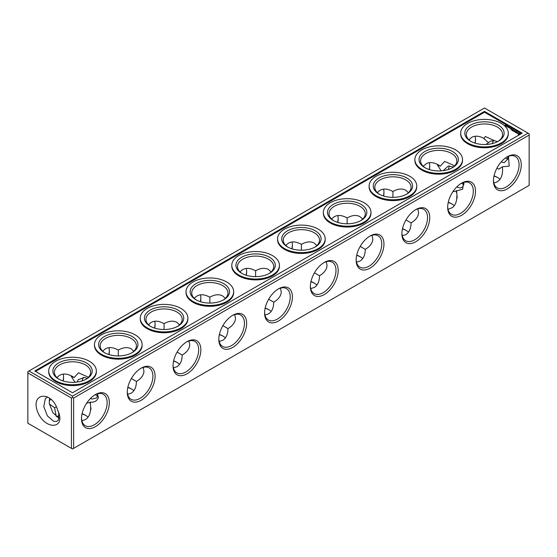 <?xml version="1.0" encoding="UTF-8"?>
<svg xmlns="http://www.w3.org/2000/svg" width="557" height="557" viewBox="0 0 557 557"><rect width="100%" height="100%" fill="white"/><g stroke="black" fill="none" stroke-linecap="round" stroke-linejoin="round"><path stroke-width="0.84" d="M485.976 144.479L490.654 141.081L494.602 140.705L497.492 141.673M494.602 140.705L485.342 136.507L484.13 138.456C479.292 135.852 475.135 135.497 471.661 137.384L468.945 139.821M507.817 156.573L507.747 159.149L504.134 162.679L501.237 161.899M492.36 143.56L493.335 140.58M507.74 159.17L505.478 157.965M508.471 156.308L509.209 166.125L502.4 166.815L498.8 169.133L497.004 168.047M502.4 166.815L502.602 170.045C502.379 177.655 499.455 181.944 493.822 182.905M463.591 182.438L462.637 189.269L452.813 191.817M443.261 170.63L448.336 165.993L453.384 166.989M463.925 183.044L463.8 184.506L462.547 187.082L460.2 188.043L456.74 186.957M448.343 169.488L449.395 165.937M463.8 184.534L461.447 183.274M471.131 141.506A18.123 10.465 180 0 1 466.348 134.425A18.123 10.465 180 0 1 484.479 123.96A18.123 10.465 180 0 1 502.602 134.425A18.123 10.465 180 0 1 497.819 141.506M441.165 170.853L437.44 164.949M423.174 166.244L426.836 163.34C430.262 161.976 434.216 162.553 438.7 165.081L440.378 166.139L444.674 161.398L454.916 165.944M488.538 142.717L483.01 137.816M506.8 157.06A18.123 10.465 -60 0 1 515.329 156.461A18.123 10.465 -60 0 1 515.329 177.391A18.123 10.465 -60 0 1 497.199 187.855A18.123 10.465 -60 0 1 493.46 180.176M456.58 190.64L457.193 198.048L456.782 198C456.448 202.393 454.985 205.603 452.402 207.622L448.051 209.335M456.824 195.869L456.803 198M456.086 190.919L456.559 192.736M470.561 141.186L470.561 141.186A19.676 11.363 180 0 1 470.561 125.123A19.676 11.363 180 0 1 498.39 125.123A19.676 11.363 180 0 1 498.39 141.186A19.676 11.363 180 0 1 470.561 141.186M437.433 164.949L440.378 166.139M475.128 136.256A18.123 10.465 -60 0 1 475.504 139.605A18.123 10.465 -60 0 1 475.17 143.163M494.038 175.852A18.123 10.465 180 0 1 497.29 177.342A18.123 10.465 180 0 1 500.005 179.34M493.446 180.83A19.676 11.363 -60 0 1 507.364 156.726A19.676 11.363 -60 0 1 521.275 164.761A19.676 11.363 -60 0 1 507.364 188.865A19.676 11.363 -60 0 1 493.446 180.83M461.029 183.49A18.123 10.465 -60 0 1 469.551 182.891A18.123 10.465 -60 0 1 469.551 203.82A18.123 10.465 -60 0 1 451.428 214.285A18.123 10.465 -60 0 1 447.689 206.598M425.36 167.929A18.123 10.465 180 0 1 420.577 160.848A18.123 10.465 180 0 1 438.7 150.383A18.123 10.465 180 0 1 456.831 160.848A18.123 10.465 180 0 1 452.047 167.929M448.267 202.275A18.123 10.465 180 0 1 451.518 203.765A18.123 10.465 180 0 1 454.233 205.77M467.629 142.877A23.819 13.751 0 0 0 493.593 145.857A23.819 13.751 0 0 0 508.297 133.151A23.819 13.751 0 0 0 484.479 119.4A23.819 13.751 0 0 0 460.653 133.151A23.819 13.751 0 0 0 467.629 142.877M429.356 162.679A18.123 10.465 -60 0 1 429.732 166.028A18.123 10.465 -60 0 1 429.398 169.593M475.49 138.985A19.676 11.363 -60 0 1 474.961 143.1M493.989 176.061A19.676 11.363 180 0 1 497.819 177.655M71.428 448.371L27.85 423.209L27.85 371.623L484.479 107.995L529.15 133.791L529.15 135.059L73.621 398.053L72.521 397.419L71.428 398.053L71.428 448.371L72.521 449.005L73.621 448.371L73.621 398.053M73.621 448.371L529.15 185.377L529.15 135.059M81.496 418.669A19.676 11.363 -60 0 1 95.407 394.565A19.676 11.363 -60 0 1 109.325 402.6A19.676 11.363 -60 0 1 95.407 426.697A19.676 11.363 -60 0 1 81.496 418.669M127.268 392.239A19.676 11.363 -60 0 1 141.186 368.135A19.676 11.363 -60 0 1 155.097 376.17A19.676 11.363 -60 0 1 141.186 400.274A19.676 11.363 -60 0 1 127.268 392.239M173.039 365.81A19.676 11.363 -60 0 1 186.957 341.713A19.676 11.363 -60 0 1 200.868 349.747A19.676 11.363 -60 0 1 186.957 373.844A19.676 11.363 -60 0 1 173.039 365.81M218.81 339.387A19.676 11.363 -60 0 1 232.729 315.283A19.676 11.363 -60 0 1 246.64 323.318A19.676 11.363 -60 0 1 232.729 347.422A19.676 11.363 -60 0 1 218.81 339.387M264.582 312.957A19.676 11.363 -60 0 1 278.5 288.86A19.676 11.363 -60 0 1 292.418 296.895A19.676 11.363 -60 0 1 278.5 320.992A19.676 11.363 -60 0 1 264.582 312.957M310.36 286.535A19.676 11.363 -60 0 1 324.271 262.431A19.676 11.363 -60 0 1 338.19 270.465A19.676 11.363 -60 0 1 324.271 294.569A19.676 11.363 -60 0 1 310.36 286.535M356.132 260.105A19.676 11.363 -60 0 1 370.043 236.008A19.676 11.363 -60 0 1 383.961 244.043A19.676 11.363 -60 0 1 370.043 268.14A19.676 11.363 -60 0 1 356.132 260.105M401.903 233.682A19.676 11.363 -60 0 1 415.814 209.578A19.676 11.363 -60 0 1 429.732 217.613A19.676 11.363 -60 0 1 415.814 241.717A19.676 11.363 -60 0 1 401.903 233.682M447.675 207.253A19.676 11.363 -60 0 1 461.593 183.156A19.676 11.363 -60 0 1 475.504 191.183A19.676 11.363 -60 0 1 461.593 215.287A19.676 11.363 -60 0 1 447.675 207.253M392.929 197.366L392.929 191.504C397.9 188.726 402.175 188.308 405.747 190.236L408.462 192.673M417.806 208.868L418.565 212.433C418.453 216.492 415.947 219.98 411.059 222.897L405.976 219.966M424.789 167.615L424.789 167.615A19.676 11.363 180 0 1 424.789 151.546A19.676 11.363 180 0 1 452.618 151.546A19.676 11.363 180 0 1 452.618 167.615A19.676 11.363 180 0 1 424.789 167.615M448.218 202.49A19.676 11.363 180 0 1 452.047 204.085M460.653 133.151L460.653 134A23.819 13.751 0 0 0 467.629 143.727A23.819 13.751 0 0 0 493.593 146.707A23.819 13.751 0 0 0 508.297 134L508.297 133.151M429.719 165.415A19.676 11.363 -60 0 1 429.189 169.523M383.947 191.838A19.676 11.363 -60 0 1 383.418 195.953M338.176 218.267A19.676 11.363 -60 0 1 337.639 222.375M292.404 244.697A19.676 11.363 -60 0 1 291.868 248.805M246.633 271.12A19.676 11.363 -60 0 1 246.097 275.228M200.861 297.549A19.676 11.363 -60 0 1 200.325 301.657M155.083 323.972A19.676 11.363 -60 0 1 154.554 328.087M109.311 350.402A19.676 11.363 -60 0 1 108.782 354.51M63.54 376.824A19.676 11.363 -60 0 1 63.011 380.939M51.042 399.383A19.676 11.363 -60 0 1 50.2 399.94M402.446 228.913A19.676 11.363 180 0 1 406.276 230.507M356.675 255.343A19.676 11.363 180 0 1 360.504 256.937M310.903 281.772A19.676 11.363 180 0 1 314.733 283.36M265.132 308.195A19.676 11.363 180 0 1 268.954 309.789M219.361 334.625A19.676 11.363 180 0 1 223.183 336.219M173.582 361.047A19.676 11.363 180 0 1 177.411 362.642M127.811 387.477A19.676 11.363 180 0 1 131.64 389.071M59.181 415.494A19.676 11.363 180 0 1 59.237 415.466A18.123 10.465 180 0 0 57.099 417.082M82.039 413.9A19.676 11.363 180 0 1 85.869 415.494M528.05 133.151L72.521 396.152L72.521 397.419M28.95 370.99L72.521 396.152M522.194 133.151L484.479 111.379L34.806 370.99L72.521 392.769L522.194 133.151M94.85 394.899A18.123 10.465 -60 0 1 103.372 394.3A18.123 10.465 -60 0 1 103.372 415.23A18.123 10.465 -60 0 1 85.249 425.694A18.123 10.465 -60 0 1 81.51 418.015M140.622 368.476A18.123 10.465 -60 0 1 149.144 367.878A18.123 10.465 -60 0 1 149.144 388.807A18.123 10.465 -60 0 1 131.02 399.272A18.123 10.465 -60 0 1 127.281 391.585M186.393 342.047A18.123 10.465 -60 0 1 194.922 341.448A18.123 10.465 -60 0 1 194.922 362.377A18.123 10.465 -60 0 1 176.792 372.842A18.123 10.465 -60 0 1 173.053 365.162M232.165 315.624A18.123 10.465 -60 0 1 240.694 315.025A18.123 10.465 -60 0 1 240.694 335.948A18.123 10.465 -60 0 1 222.563 346.412A18.123 10.465 -60 0 1 218.824 338.733M277.936 289.194A18.123 10.465 -60 0 1 286.465 288.596A18.123 10.465 -60 0 1 286.465 309.525A18.123 10.465 -60 0 1 268.342 319.99A18.123 10.465 -60 0 1 264.596 312.303M323.714 262.772A18.123 10.465 -60 0 1 332.237 262.166A18.123 10.465 -60 0 1 332.237 283.095A18.123 10.465 -60 0 1 314.113 293.56A18.123 10.465 -60 0 1 310.367 285.88M369.486 236.342A18.123 10.465 -60 0 1 378.008 235.743A18.123 10.465 -60 0 1 378.008 256.673A18.123 10.465 -60 0 1 359.885 267.137A18.123 10.465 -60 0 1 356.139 259.451M415.257 209.919A18.123 10.465 -60 0 1 423.78 209.314A18.123 10.465 -60 0 1 423.78 230.243A18.123 10.465 -60 0 1 405.656 240.708A18.123 10.465 -60 0 1 401.917 233.028M383.585 189.108A18.123 10.465 -60 0 1 383.961 192.457A18.123 10.465 -60 0 1 383.627 196.015M377.402 192.673C381.051 188.28 386.231 187.89 392.929 191.504L392.929 191.504M402.495 228.704A18.123 10.465 180 0 1 405.747 230.194A18.123 10.465 180 0 1 408.462 232.192M411.059 222.897C410.975 228.593 409.207 232.506 405.747 234.629L402.279 235.764M379.589 194.358A18.123 10.465 180 0 1 374.805 187.277A18.123 10.465 180 0 1 392.929 176.813A18.123 10.465 180 0 1 411.059 187.277A18.123 10.465 180 0 1 406.276 194.358M421.858 169.307A23.819 13.751 0 0 0 447.821 172.287A23.819 13.751 0 0 0 462.526 159.581A23.819 13.751 0 0 0 438.7 145.83A23.819 13.751 0 0 0 414.881 159.581A23.819 13.751 0 0 0 421.858 169.307M521.463 133.576L484.479 112.222L35.537 371.415M323.339 212.433L323.339 213.282A23.819 13.751 0 0 0 330.315 223.002A23.819 13.751 0 0 0 356.278 225.982A23.819 13.751 0 0 0 370.983 213.282L370.983 212.433A23.819 13.751 0 0 0 347.157 198.682A23.819 13.751 0 0 0 323.339 212.433A23.819 13.751 0 0 0 330.315 222.159A23.819 13.751 0 0 0 356.278 225.139A23.819 13.751 0 0 0 370.983 212.433M369.11 186.01L369.11 186.853A23.819 13.751 0 0 0 376.086 196.579A23.819 13.751 0 0 0 402.05 199.559A23.819 13.751 0 0 0 416.754 186.853L416.754 186.01A23.819 13.751 0 0 0 392.929 172.252A23.819 13.751 0 0 0 369.11 186.01A23.819 13.751 0 0 0 376.086 195.73A23.819 13.751 0 0 0 402.05 198.71A23.819 13.751 0 0 0 416.754 186.01M277.567 238.862L277.567 239.705A23.819 13.751 0 0 0 284.543 249.432A23.819 13.751 0 0 0 310.5 252.412A23.819 13.751 0 0 0 325.204 239.705L325.204 238.862A23.819 13.751 0 0 0 301.386 225.105A23.819 13.751 0 0 0 277.567 238.862A23.819 13.751 0 0 0 284.543 248.582A23.819 13.751 0 0 0 310.5 251.569A23.819 13.751 0 0 0 325.204 238.862M414.881 159.581L414.881 160.423A23.819 13.751 0 0 0 421.858 170.15A23.819 13.751 0 0 0 447.821 173.13A23.819 13.751 0 0 0 462.526 160.423L462.526 159.581M94.474 344.567L94.474 345.41A23.819 13.751 0 0 0 101.451 355.136A23.819 13.751 0 0 0 127.414 358.116A23.819 13.751 0 0 0 142.119 345.41L142.119 344.567A23.819 13.751 0 0 0 118.3 330.809A23.819 13.751 0 0 0 94.474 344.567A23.819 13.751 0 0 0 101.451 354.294A23.819 13.751 0 0 0 127.414 357.274A23.819 13.751 0 0 0 142.119 344.567M48.703 370.99L48.703 371.839A23.819 13.751 0 0 0 55.679 381.566A23.819 13.751 0 0 0 81.642 384.546A23.819 13.751 0 0 0 96.347 371.839L96.347 370.99A23.819 13.751 0 0 0 72.521 357.239A23.819 13.751 0 0 0 48.703 370.99A23.819 13.751 0 0 0 55.679 380.716A23.819 13.751 0 0 0 81.642 383.696A23.819 13.751 0 0 0 96.347 370.99M231.796 265.285L231.796 266.135A23.819 13.751 0 0 0 238.772 275.854A23.819 13.751 0 0 0 264.728 278.841A23.819 13.751 0 0 0 279.433 266.135L279.433 265.285A23.819 13.751 0 0 0 255.614 251.534A23.819 13.751 0 0 0 231.796 265.285A23.819 13.751 0 0 0 238.772 275.012A23.819 13.751 0 0 0 264.728 277.992A23.819 13.751 0 0 0 279.433 265.285M186.017 291.715L186.017 292.557A23.819 13.751 0 0 0 193 302.284A23.819 13.751 0 0 0 218.957 305.264A23.819 13.751 0 0 0 233.662 292.557L233.662 291.715A23.819 13.751 0 0 0 209.843 277.957A23.819 13.751 0 0 0 186.017 291.715A23.819 13.751 0 0 0 193 301.434A23.819 13.751 0 0 0 218.957 304.421A23.819 13.751 0 0 0 233.662 291.715M140.246 318.138L140.246 318.987A23.819 13.751 0 0 0 147.222 328.707A23.819 13.751 0 0 0 173.185 331.694A23.819 13.751 0 0 0 187.89 318.987L187.89 318.138A23.819 13.751 0 0 0 164.071 304.387A23.819 13.751 0 0 0 140.246 318.138A23.819 13.751 0 0 0 147.222 327.864A23.819 13.751 0 0 0 173.185 330.844A23.819 13.751 0 0 0 187.89 318.138M520.398 134.188L520.043 133.395L518.407 133.485L518.261 134.432L519.632 134.634M515.009 131.389L514.898 131.974L515.796 131.389L514.995 131.786L515.176 131.292L514.306 131.396L514.884 130.937L513.993 131.452L515.009 131.389L514.842 131.974M516.701 132.942L517.258 132.239L515.921 132.559L516.701 132.942M517.62 133.443L517.502 132.782L518.233 132.796L517.314 132.761L517.564 133.346L516.903 133.053L517.62 133.443M511.904 130.303L512.572 130.623L513.463 130.046L512.795 129.725L513.296 130.08L511.904 130.303M515.664 132.475L516.666 131.898L515.998 131.57L516.499 131.925L515.657 131.898L516.047 132.183L515.712 132.378L515.1 132.086L515.664 132.475M513.094 130.992L513.763 131.313L514.654 130.735L513.094 130.992M512.809 130.832L513.812 130.317L512.809 130.763M510.692 129.092L511.403 128.681L510.964 128.493L510.365 128.841L510.692 129.092M511.18 129.377L511.744 129.05L510.922 129.085L511.18 129.377M511.841 129.175L511.396 129.433L511.834 129.69L512.28 129.426L511.841 129.301M506.738 126.543L507.608 126.509L506.738 126.543M509.627 127.762L509.39 128.089L510.017 127.929L509.599 128.061M506.097 125.673L505.693 125.91L506.111 125.715M505.136 125.248L505.554 125.318L504.983 125.541M508.395 127.497L509.202 127.428L508.395 127.497M508.026 126.843L507.768 127.128L508.325 127.059M506.487 125.917L506.181 126.23L506.724 126.056M507.65 126.592L507.239 126.829L507.65 126.592M509.523 127.616L508.91 127.713L509.523 127.685M337.807 215.531A18.123 10.465 -60 0 1 338.19 218.88A18.123 10.465 -60 0 1 337.848 222.445M292.035 241.961A18.123 10.465 -60 0 1 292.418 245.31A18.123 10.465 -60 0 1 292.077 248.868M246.264 268.383A18.123 10.465 -60 0 1 246.64 271.732A18.123 10.465 -60 0 1 246.305 275.297M200.492 294.813A18.123 10.465 -60 0 1 200.868 298.162A18.123 10.465 -60 0 1 200.534 301.72M154.721 321.236A18.123 10.465 -60 0 1 155.097 324.585A18.123 10.465 -60 0 1 154.762 328.15M108.949 347.665A18.123 10.465 -60 0 1 109.325 351.014A18.123 10.465 -60 0 1 108.991 354.579M63.178 374.095A18.123 10.465 -60 0 1 63.554 377.444A18.123 10.465 -60 0 1 63.22 381.002M51.091 399.425A18.123 10.465 -60 0 1 50.736 399.641A18.123 10.465 -60 0 1 49.162 400.434M356.724 255.127A18.123 10.465 180 0 1 359.975 256.617A18.123 10.465 180 0 1 362.684 258.622M310.952 281.557A18.123 10.465 180 0 1 314.204 283.047A18.123 10.465 180 0 1 316.912 285.045M265.174 307.979A18.123 10.465 180 0 1 268.432 309.469A18.123 10.465 180 0 1 271.141 311.474M219.402 334.409A18.123 10.465 180 0 1 222.661 335.899A18.123 10.465 180 0 1 225.369 337.897M173.631 360.839A18.123 10.465 180 0 1 176.882 362.329A18.123 10.465 180 0 1 179.598 364.327M127.859 387.261A18.123 10.465 180 0 1 131.111 388.751L131.111 388.751A18.123 10.465 180 0 1 133.826 390.756M82.088 413.691A18.123 10.465 180 0 1 85.339 415.181A18.123 10.465 180 0 1 88.055 417.179M27.85 372.898L71.428 398.053M484.479 111.379L484.479 112.222M37.591 411.707C45.054 430.846 66.931 429.273 57.573 409.924C51.794 390.255 30.21 392.56 37.584 411.707M143.17 367.425L143.929 370.99C143.817 375.049 141.311 378.537 136.423 381.454C136.34 387.15 134.571 391.063 131.111 393.193L127.644 394.321M188.948 341.002L189.7 344.567C189.589 348.626 187.082 352.115 182.195 355.032C182.111 360.727 180.343 364.633 176.882 366.764L173.415 367.892M234.72 314.573L235.472 318.138C235.36 322.197 232.861 325.685 227.966 328.602C227.883 334.297 226.114 338.21 222.661 340.341L219.193 341.469M280.491 288.143L281.243 291.715C281.132 295.774 278.632 299.262 273.738 302.179C273.661 307.875 271.886 311.781 268.432 313.911L264.965 315.039M326.263 261.72L327.022 265.285C326.903 269.344 324.404 272.833 319.509 275.75C319.433 281.445 317.664 285.358 314.204 287.489L310.736 288.617M372.034 235.291L372.793 238.862C372.675 242.922 370.175 246.41 365.281 249.327C365.204 255.022 363.436 258.928 359.975 261.059L356.508 262.187M347.157 223.796L347.157 217.933C352.128 215.155 356.403 214.73 359.975 216.659L362.684 219.103M365.281 249.327L360.205 246.396M379.018 194.038L379.018 194.038A19.676 11.363 180 0 1 379.018 177.975A19.676 11.363 180 0 1 406.847 177.975A19.676 11.363 180 0 1 406.847 194.038A19.676 11.363 180 0 1 379.018 194.038M518.288 134.007L518.254 134.376M331.631 219.103C335.279 214.71 340.452 214.32 347.157 217.933L347.157 217.933M285.859 245.526C289.508 241.132 294.681 240.742 301.386 244.356L301.386 244.356C306.357 241.578 310.632 241.16 314.204 243.089L316.912 245.526M301.386 250.218L301.386 244.356M240.088 271.955C243.736 267.562 248.909 267.172 255.614 270.786L255.614 270.786C260.585 268.008 264.86 267.583 268.432 269.511L271.141 271.955M255.614 276.648L255.614 270.786M194.316 298.378C197.965 293.985 203.138 293.602 209.843 297.208L209.843 297.208C214.814 294.43 219.082 294.012 222.661 295.941L225.369 298.378M209.843 303.078L209.843 297.208M148.538 324.808C152.193 320.414 157.366 320.024 164.071 323.638L164.071 323.638C169.043 320.86 173.311 320.435 176.882 322.371L179.598 324.808M164.071 329.5L164.071 323.638M102.767 351.23L104.598 349.378C108.26 346.809 112.827 347.039 118.293 350.061L118.3 350.061C123.271 347.29 127.539 346.865 131.111 348.793L133.826 351.23M118.3 355.93L118.3 350.061M319.509 275.75L314.433 272.819M273.738 302.179L268.662 299.248M227.966 328.602L222.891 325.671M182.195 355.032L177.119 352.101M136.423 381.454L131.341 378.523M49.552 398.164L49.253 403.421L52.866 412.709L59.16 418.154M47.554 396.911L45.34 398.666L43.759 406.589L47.366 415.87L53.639 421.315L56.494 421.51L58.506 419.957L58.715 412.834L57.573 409.924M97.419 393.848L98.464 397.594C96.807 401.137 94.119 402.62 90.401 402.05L90.38 404.152L89.907 402.328L90.401 402.05M81.872 420.744L85.339 419.616C88.459 417.729 90.213 414.324 90.596 409.409L91.014 409.465L90.38 404.152M104.953 352.915A18.123 10.465 180 0 1 100.169 345.834A18.123 10.465 180 0 1 111.358 336.163A18.123 10.465 180 0 1 131.111 338.433A18.123 10.465 180 0 1 136.423 345.834A18.123 10.465 180 0 1 131.64 352.915M150.724 326.493A18.123 10.465 180 0 1 145.941 319.405A18.123 10.465 180 0 1 164.071 308.94A18.123 10.465 180 0 1 182.195 319.405A18.123 10.465 180 0 1 177.411 326.493M196.496 300.063A18.123 10.465 180 0 1 191.719 292.982A18.123 10.465 180 0 1 209.843 282.517A18.123 10.465 180 0 1 227.966 292.982A18.123 10.465 180 0 1 223.183 300.063M242.267 273.64A18.123 10.465 180 0 1 237.491 266.552A18.123 10.465 180 0 1 255.614 256.088A18.123 10.465 180 0 1 273.738 266.552A18.123 10.465 180 0 1 268.954 273.64M288.046 247.211A18.123 10.465 180 0 1 283.262 240.13A18.123 10.465 180 0 1 301.386 229.665A18.123 10.465 180 0 1 319.509 240.13A18.123 10.465 180 0 1 314.733 247.211M333.817 220.781A18.123 10.465 180 0 1 329.034 213.7A18.123 10.465 180 0 1 347.157 203.235A18.123 10.465 180 0 1 365.281 213.7A18.123 10.465 180 0 1 360.504 220.781M333.246 220.468L333.246 220.468A19.676 11.363 180 0 1 333.246 204.398A19.676 11.363 180 0 1 361.075 204.398A19.676 11.363 180 0 1 361.075 220.468A19.676 11.363 180 0 1 333.246 220.468M287.475 246.89L287.475 246.89A19.676 11.363 180 0 1 287.475 230.828A19.676 11.363 180 0 1 315.304 230.828A19.676 11.363 180 0 1 315.304 246.89A19.676 11.363 180 0 1 287.475 246.89M104.382 352.602L104.382 352.602A19.676 11.363 180 0 1 104.382 336.532A19.676 11.363 180 0 1 132.211 336.532A19.676 11.363 180 0 1 132.211 352.602A19.676 11.363 180 0 1 104.382 352.602M58.61 379.025L58.61 379.025A19.676 11.363 180 0 1 58.61 362.962A19.676 11.363 180 0 1 86.439 362.962A19.676 11.363 180 0 1 86.439 379.025A19.676 11.363 180 0 1 58.61 379.025M241.696 273.32L241.696 273.32A19.676 11.363 180 0 1 241.696 257.25A19.676 11.363 180 0 1 269.525 257.25A19.676 11.363 180 0 1 269.525 273.32A19.676 11.363 180 0 1 241.696 273.32M195.925 299.75L195.925 299.75A19.676 11.363 180 0 1 195.925 283.68A19.676 11.363 180 0 1 223.754 283.68A19.676 11.363 180 0 1 223.754 299.75A19.676 11.363 180 0 1 195.925 299.75M150.153 326.172L150.153 326.172A19.676 11.363 180 0 1 150.153 310.103A19.676 11.363 180 0 1 177.982 310.103A19.676 11.363 180 0 1 177.982 326.172A19.676 11.363 180 0 1 150.153 326.172M518.866 134.474L518.866 133.75L519.765 133.75L519.765 134.474L518.727 134.355M88.737 377.368L78.488 372.814L74.199 377.549L72.521 376.49C65.823 372.877 60.643 373.267 56.995 377.66M74.199 377.549L71.247 376.358L74.993 382.262M49.329 403.95L54.6 407.766L56.396 406.728M89.9 402.321L86.627 403.24M95.268 394.69L97.607 395.957M83.195 377.354L82.164 380.897M90.554 398.373L92.079 399.118L96.953 397.768L97.747 394.433M87.205 378.398L84.553 377.493L78.307 379.623L77.089 382.046M56.215 416.42L54.6 407.766M90.624 409.416L90.645 407.278M59.181 379.345A18.123 10.465 180 0 1 54.398 372.264A18.123 10.465 180 0 1 72.521 361.799A18.123 10.465 180 0 1 90.652 372.264A18.123 10.465 180 0 1 85.869 379.345M519.953 134.007L519.904 134.355M510.532 128.869L510.908 128.904L510.532 129.001M511.563 129.468L512.113 129.398L511.563 129.593M505.373 125.896L505.665 125.492M506.64 126.147L506.195 126.167L506.487 125.966"/></g></svg>
